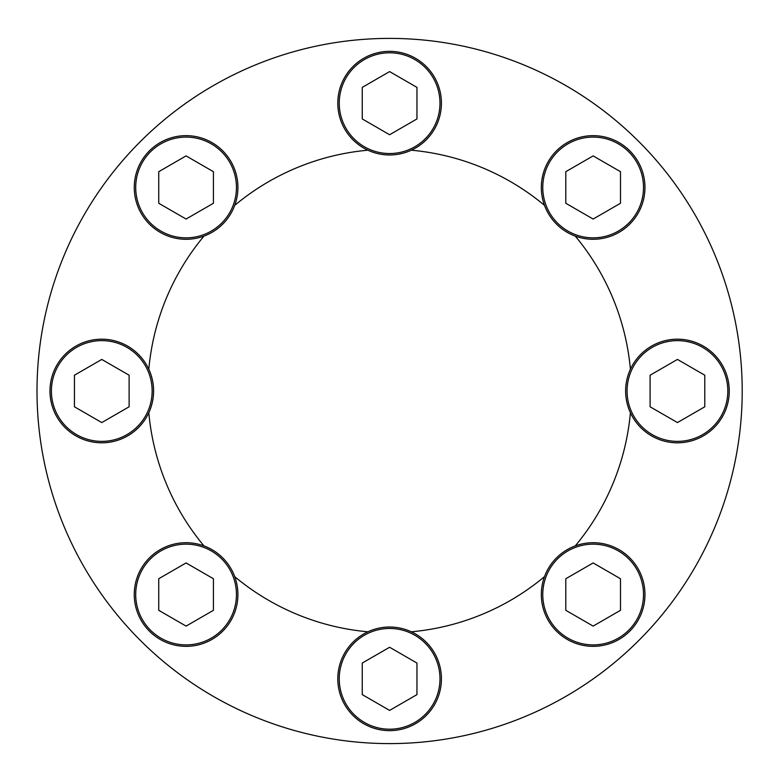 <?xml version="1.0" encoding="UTF-8"?>
<svg xmlns="http://www.w3.org/2000/svg" width="782" height="782" viewBox="0 0 782 782"><rect width="100%" height="100%" fill="white"/><g stroke="black" fill="none" stroke-linecap="round" stroke-linejoin="round"><path stroke-width="1.17" d="M148.805 412.73A241.785 241.785 0 0 0 203.975 545.904M234.708 576.637A241.785 241.785 0 0 0 367.882 631.797M411.342 631.797A241.785 241.785 0 0 0 544.516 576.637M575.249 545.904A241.785 241.785 0 0 0 630.409 412.73M630.409 369.27A241.785 241.785 0 0 0 575.249 236.096M544.516 205.363A241.785 241.785 0 0 0 411.342 150.203M367.882 150.203A241.785 241.785 0 0 0 234.708 205.363M203.975 236.096A241.785 241.785 0 0 0 148.805 369.27M742.206 391A352.594 352.594 0 0 0 213.31 85.639A352.594 352.594 0 0 0 213.31 696.361A352.594 352.594 0 0 0 742.206 391M593.137 219.048L620.488 203.261L620.488 171.688L593.137 155.901L565.797 171.688L565.797 203.261L593.137 219.048M541.33 187.475A51.808 51.808 0 0 1 619.041 142.598A51.808 51.808 0 0 1 619.041 232.342A51.808 51.808 0 0 1 541.33 187.475M389.612 134.739L416.953 118.952L416.953 87.379L389.612 71.592L362.262 87.379L362.262 118.952L389.612 134.739M337.804 103.165A51.808 51.808 0 0 1 415.516 58.298A51.808 51.808 0 0 1 415.516 148.033A51.808 51.808 0 0 1 337.804 103.165M186.077 219.048L213.427 203.261L213.427 171.688L186.077 155.901L158.736 171.688L158.736 203.261L186.077 219.048M134.269 187.475A51.808 51.808 0 0 1 211.99 142.598A51.808 51.808 0 0 1 211.99 232.342A51.808 51.808 0 0 1 134.269 187.475M101.777 422.573L129.118 406.787L129.118 375.213L101.777 359.427L74.437 375.213L74.437 406.787L101.777 422.573M49.97 391A51.808 51.808 0 0 1 127.681 346.133A51.808 51.808 0 0 1 127.681 435.867A51.808 51.808 0 0 1 49.97 391M186.077 626.099L213.427 610.312L213.427 578.739L186.077 562.952L158.736 578.739L158.736 610.312L186.077 626.099M134.269 594.525A51.808 51.808 0 0 1 211.99 549.658A51.808 51.808 0 0 1 211.99 639.402A51.808 51.808 0 0 1 134.269 594.525M389.612 710.408L416.953 694.621L416.953 663.048L389.612 647.261L362.262 663.048L362.262 694.621L389.612 710.408M337.804 678.835A51.808 51.808 0 0 1 415.516 633.967A51.808 51.808 0 0 1 415.516 723.702A51.808 51.808 0 0 1 337.804 678.835M593.137 626.099L620.488 610.312L620.488 578.739L593.137 562.952L565.797 578.739L565.797 610.312L593.137 626.099M541.33 594.525A51.808 51.808 0 0 1 619.041 549.658A51.808 51.808 0 0 1 619.041 639.402A51.808 51.808 0 0 1 541.33 594.525M677.447 422.573L704.787 406.787L704.787 375.213L677.447 359.427L650.096 375.213L650.096 406.787L677.447 422.573M625.629 391A51.808 51.808 0 0 1 703.35 346.133A51.808 51.808 0 0 1 703.35 435.867A51.808 51.808 0 0 1 625.629 391M542.767 187.475A50.371 50.371 0 0 1 618.327 143.849A50.371 50.371 0 0 1 618.327 231.091A50.371 50.371 0 0 1 542.767 187.475M339.241 103.165A50.371 50.371 0 0 1 414.792 59.54A50.371 50.371 0 0 1 414.792 146.791A50.371 50.371 0 0 1 339.241 103.165M135.706 187.475A50.371 50.371 0 0 1 211.267 143.849A50.371 50.371 0 0 1 211.267 231.091A50.371 50.371 0 0 1 135.706 187.475M51.407 391A50.371 50.371 0 0 1 126.958 347.374A50.371 50.371 0 0 1 126.958 434.626A50.371 50.371 0 0 1 51.407 391M135.706 594.525A50.371 50.371 0 0 1 211.267 550.909A50.371 50.371 0 0 1 211.267 638.151A50.371 50.371 0 0 1 135.706 594.525M339.241 678.835A50.371 50.371 0 0 1 414.792 635.209A50.371 50.371 0 0 1 414.792 722.46A50.371 50.371 0 0 1 339.241 678.835M542.767 594.525A50.371 50.371 0 0 1 618.327 550.909A50.371 50.371 0 0 1 618.327 638.151A50.371 50.371 0 0 1 542.767 594.525M627.076 391A50.371 50.371 0 0 1 702.627 347.374A50.371 50.371 0 0 1 702.627 434.626A50.371 50.371 0 0 1 627.076 391"/></g></svg>
